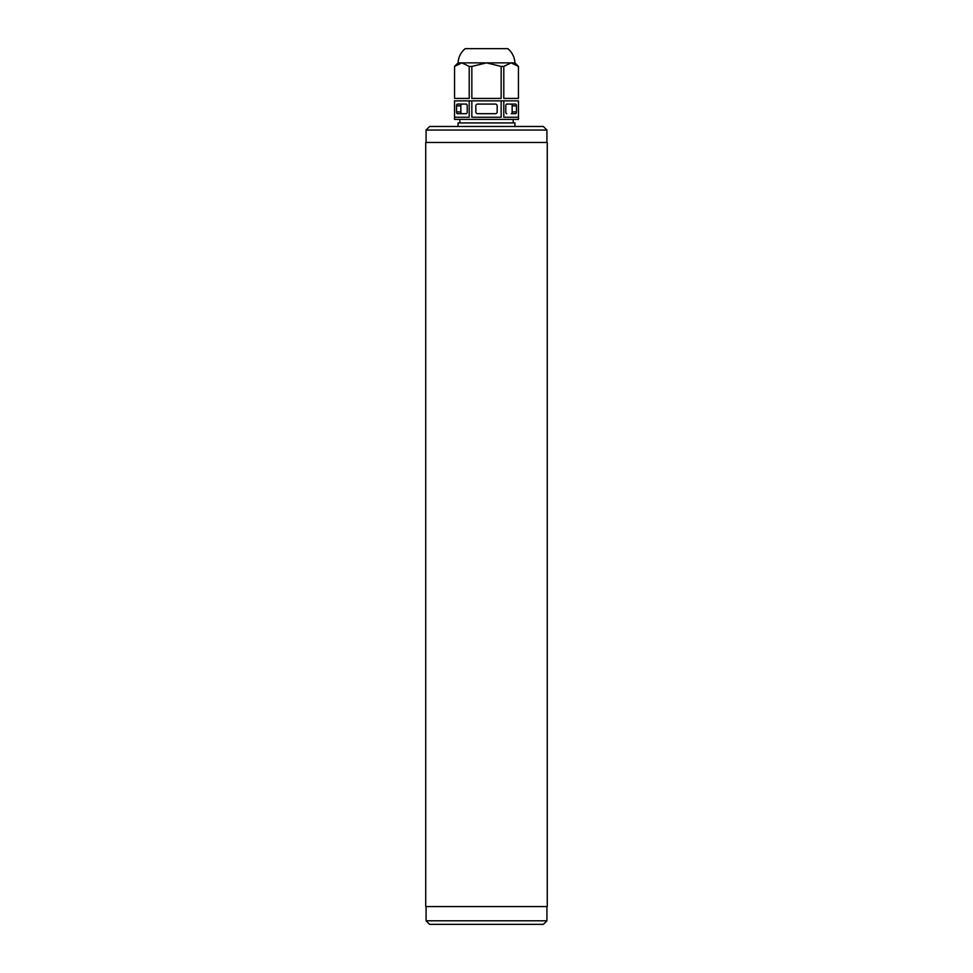 <?xml version="1.0" encoding="UTF-8"?>
<svg xmlns="http://www.w3.org/2000/svg" width="973" height="973" viewBox="0 0 973 973"><rect width="100%" height="100%" fill="white"/><g stroke="black" fill="none" stroke-linecap="round" stroke-linejoin="round"><path stroke-width="1.46" d="M425.724 142.472L547.276 142.472L547.276 906.581L425.724 906.581L425.724 142.472M458.064 126.478L458.064 122.926L514.936 122.926L514.936 126.478M426.077 130.041L546.923 130.041L543.36 126.478L429.64 126.478L426.077 130.041L426.077 142.472M546.923 920.799L426.077 920.799L429.64 924.35L543.36 924.35L546.923 920.799L546.923 906.581M469.205 98.407L454.549 98.407L454.549 66.419L461.883 62.868L469.205 66.419L469.205 98.407M501.156 98.407L471.844 98.407L471.844 66.419L486.5 62.868L501.156 66.419L501.156 98.407M518.451 98.407L503.795 98.407L503.795 66.419L511.117 62.868L518.451 66.419L518.451 98.407M454.549 66.419L458.064 62.868L514.936 62.868L518.451 66.419M503.795 66.419L501.156 66.419M471.844 66.419L469.205 66.419M514.936 62.868C514.571 57.127 512.199 52.384 507.821 48.65L465.179 48.65C460.801 52.384 458.429 57.127 458.064 62.868M457.432 104.087A1.776 0.888 90 0 0 456.544 105.875A1.776 0.888 90 0 1 457.432 104.087L466.322 104.087A1.776 0.888 90 0 1 467.21 105.875L467.21 111.907A1.776 0.888 90 0 1 466.322 113.683L457.432 113.683A1.776 0.888 90 0 1 456.544 111.907A1.776 0.888 90 0 0 457.432 113.683M518.451 100.851L518.451 117.247L503.795 117.247L503.795 100.851L518.487 100.851L518.487 119.375L454.513 119.375L454.513 100.851L469.205 100.851L469.205 117.247L454.549 117.247L454.549 100.851M503.795 100.851L501.156 100.851L501.156 117.247L471.844 117.247L471.844 100.851L469.205 100.851M460.849 111.907L456.544 111.907L456.544 105.875L460.849 105.875L460.849 111.907A1.776 0.888 -90 0 0 461.749 113.683L466.322 113.683M471.844 100.851L501.156 100.851M477.609 113.683A1.776 1.776 0 0 1 475.833 111.907L475.833 105.875A1.776 1.776 0 0 1 477.609 104.087L495.391 104.087A1.776 1.776 0 0 1 497.167 105.875L497.167 111.907A1.776 1.776 0 0 1 495.391 113.683L477.609 113.683A1.776 1.776 0 0 1 475.833 111.907M506.678 113.683A1.776 0.888 -90 0 1 505.79 111.907L505.79 105.875A1.776 0.888 -90 0 1 506.678 104.087L515.568 104.087A1.776 0.888 -90 0 1 516.456 105.875L516.456 111.907A1.776 0.888 -90 0 1 515.568 113.683L511.251 113.683A1.776 0.888 90 0 0 512.151 111.907L512.151 105.875A1.776 0.888 90 0 0 511.251 104.087L506.678 104.087M515.568 113.683A1.776 0.888 -90 0 0 516.456 111.907L512.151 111.907M512.151 105.875L516.456 105.875A1.776 0.888 -90 0 0 515.568 104.087M466.322 104.087L461.749 104.087A1.776 0.888 -90 0 0 460.849 105.875M495.391 113.683A1.776 1.776 0 0 0 497.167 111.907M497.167 105.875A1.776 1.776 0 0 0 495.391 104.087M477.609 104.087A1.776 1.776 0 0 0 475.833 105.875M546.923 142.472L546.923 130.041M513.16 122.926L513.16 119.375M459.84 122.926L459.84 119.375M426.077 906.581L426.077 920.799"/></g></svg>
